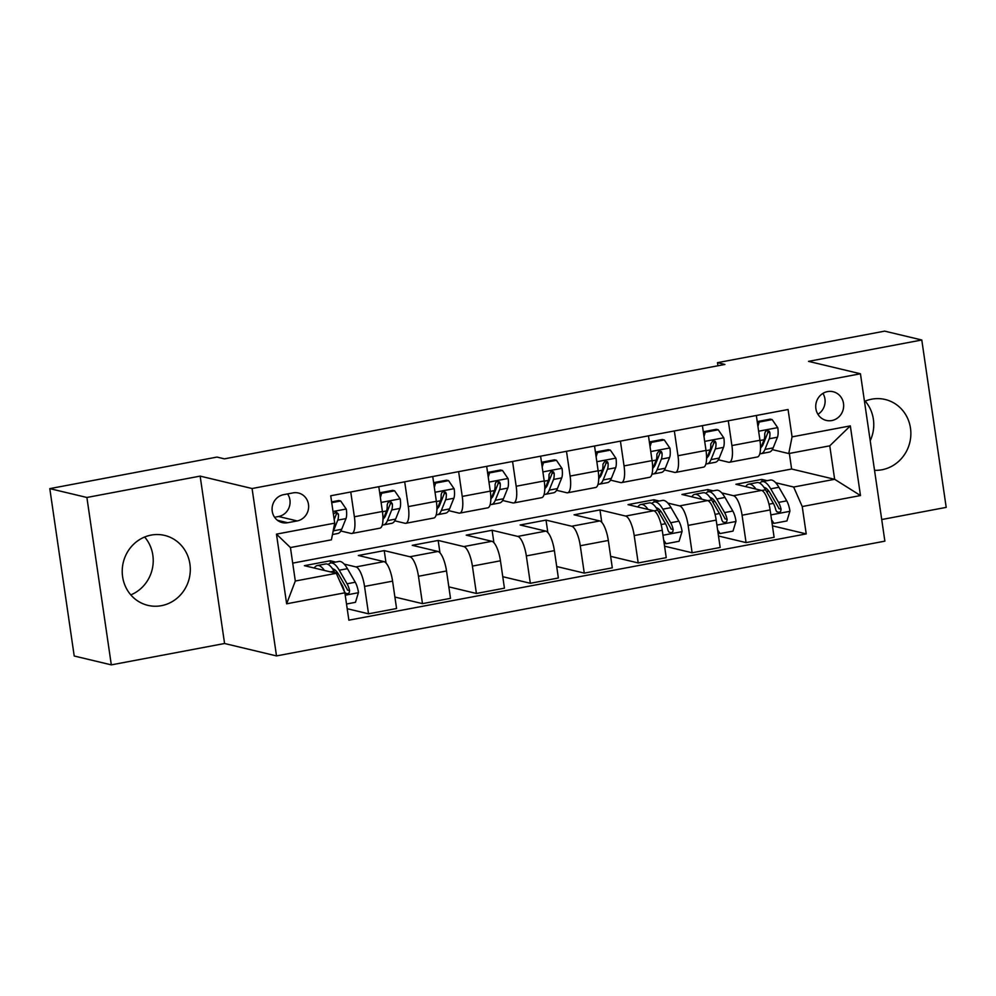 <?xml version="1.0" encoding="UTF-8"?>
<svg xmlns="http://www.w3.org/2000/svg" width="996" height="996" viewBox="0 0 996 996"><rect width="100%" height="100%" fill="white"/><g stroke="black" fill="none" stroke-linecap="round" stroke-linejoin="round"><path stroke-width="1.49" d="M874.525 470.299A35.956 33.939 103.4 0 0 881.97 469.763A35.956 33.939 103.4 0 0 910.83 435.264A35.956 33.939 103.4 0 0 885.183 399.496A35.956 33.939 103.4 0 0 871.674 399.184A35.956 33.939 103.4 0 0 864.478 401.413M151.118 535.101A35.956 33.939 103.4 0 0 122.259 569.6A35.956 33.939 103.4 0 0 147.918 605.369A35.956 33.939 103.4 0 0 161.414 605.68A35.956 33.939 103.4 0 0 190.273 571.181A35.956 33.939 103.4 0 0 164.626 535.412A35.956 33.939 103.4 0 0 151.118 535.101M827.576 391.59A14.753 13.919 103.4 0 0 815.749 405.745A14.753 13.919 103.4 0 0 826.269 420.412A14.753 13.919 103.4 0 0 831.809 420.549A14.753 13.919 103.4 0 0 843.649 406.393A14.753 13.919 103.4 0 0 833.129 391.727A14.753 13.919 103.4 0 0 827.576 391.59M881.721 519.539L946.2 507.375L921.786 339.997L884.685 331.133L717.494 362.669L717.942 365.756M276.502 655.916L884.871 541.152L860.444 373.774L252.075 488.526L276.502 655.916L224.573 643.503L200.146 476.113L86.889 497.477L111.315 664.867L224.573 643.503M111.315 664.867L74.214 656.003L49.8 488.625L86.889 497.477M49.8 488.625L216.991 457.077L224.411 458.857L724.914 364.449L717.494 362.669M287.657 522.726L297.157 520.933A14.293 13.483 103.4 0 0 308.623 507.225A14.293 13.483 103.4 0 0 298.427 493.008A14.293 13.483 103.4 0 0 293.061 492.883L283.574 494.676A14.293 13.483 103.4 0 0 272.095 508.383A14.293 13.483 103.4 0 0 282.291 522.601A14.293 13.483 103.4 0 0 287.657 522.726L277.448 520.286M344.877 592.807L286.636 603.8L276.465 534.13L334.718 523.149L331.419 539.82L290.434 547.551L295.314 581.029L336.299 573.298L344.877 592.807L348.874 620.184L806.225 533.906L772.435 525.838M292.7 563.126L791.621 469.016L834.648 479.3L829.768 445.822L788.77 453.554L792.069 436.87L788.073 409.505L330.722 495.771L334.718 523.149M792.069 436.87L850.323 425.89L860.482 495.547L802.228 506.541L806.225 533.906M921.786 339.997L808.515 361.361L860.444 373.774M200.146 476.113L252.075 488.526M870.218 440.718A35.956 33.939 103.4 0 0 865.188 401.114M130.812 594.886A35.956 33.939 103.4 0 0 144.644 537.031M788.77 453.554L772.311 449.619M728.288 420.785L731.911 445.561A18.438 5.615 79.3 0 1 729.383 462.256A18.438 5.615 79.3 0 1 728.611 462.231L718.377 459.791M674.354 430.957L677.977 455.732A18.438 5.615 79.3 0 1 675.45 472.428A18.438 5.615 79.3 0 1 674.678 472.403L664.444 469.963M620.421 441.128L624.044 465.904A18.438 5.615 79.3 0 1 621.516 482.612A18.438 5.615 79.3 0 1 620.745 482.587L610.511 480.134M566.487 451.3L570.11 476.076A18.438 5.615 79.3 0 1 567.583 492.783A18.438 5.615 79.3 0 1 566.811 492.759L556.577 490.306M512.554 461.472L516.177 486.247A18.438 5.615 79.3 0 1 513.65 502.955A18.438 5.615 79.3 0 1 512.878 502.93L502.644 500.478M458.621 471.643L462.244 496.419A18.438 5.615 79.3 0 1 459.716 513.127A18.438 5.615 79.3 0 1 458.944 513.102L448.71 510.649M404.687 481.827L408.31 506.603A18.438 5.615 79.3 0 1 405.783 523.298A18.438 5.615 79.3 0 1 405.011 523.274L394.777 520.833M350.754 491.999L354.377 516.775A18.438 5.615 79.3 0 1 351.849 533.47A18.438 5.615 79.3 0 1 351.078 533.445L340.844 531.005M791.621 469.016L789.355 453.441M330.622 563.014L330.299 560.785L304.403 565.678L336.299 573.298M330.299 560.785L335.64 562.068M344.205 564.122L355.958 566.923A18.438 5.615 79.3 0 1 364.536 586.432L368.532 613.81L347.193 608.705M386.037 563.039L384.232 550.614L358.336 555.494L384.008 561.632A18.438 5.615 79.3 0 1 392.586 581.154L396.57 608.519L368.532 613.81M384.232 550.614L409.891 556.752A18.438 5.615 79.3 0 1 418.469 576.261L422.466 603.638L394.902 597.052M439.971 552.855L438.165 540.442L412.269 545.322L437.941 551.46A18.438 5.615 79.3 0 1 446.519 570.969L450.503 598.347L422.466 603.638M438.165 540.442L463.825 546.58A18.438 5.615 79.3 0 1 472.403 566.089L476.399 593.467L448.835 586.868M493.904 542.683L492.099 530.27L466.203 535.151L491.875 541.289A18.438 5.615 79.3 0 1 500.453 560.798L504.437 588.175L476.399 593.467M492.099 530.27L517.758 536.408A18.438 5.615 79.3 0 1 526.336 555.917L530.333 583.283L502.768 576.696M547.837 532.511L546.032 520.099L520.136 524.979L545.808 531.117A18.438 5.615 79.3 0 1 554.386 550.626L558.37 577.991L530.333 583.283M546.032 520.099L571.692 526.237A18.438 5.615 79.3 0 1 580.27 545.746L584.266 573.111L556.702 566.525M601.771 522.34L599.966 509.927L574.07 514.808L599.741 520.945A18.438 5.615 79.3 0 1 608.319 540.455L612.303 567.82L584.266 573.111M599.966 509.927L625.625 516.053A18.438 5.615 79.3 0 1 634.203 535.574L638.199 562.939L610.635 556.353M654.223 501.972L653.899 499.755L628.003 504.636L653.675 510.761A18.438 5.615 79.3 0 1 662.253 530.283L666.237 557.648L638.199 562.939M653.899 499.755L659.24 501.025M667.806 503.08L679.558 505.881A18.438 5.615 79.3 0 1 688.136 525.402L692.133 552.768L664.569 546.182M708.156 491.8L707.832 489.571L681.936 494.464L707.608 500.59A18.438 5.615 79.3 0 1 716.186 520.111L720.17 547.476L692.133 552.768M707.832 489.571L713.173 490.854M721.751 492.908L733.492 495.709A18.438 5.615 79.3 0 1 742.07 515.218L746.066 542.596L718.502 536.01M762.089 481.628L761.766 479.4L735.87 484.293L761.542 490.418A18.438 5.615 79.3 0 1 770.12 509.94L774.104 537.305L746.066 542.596M761.766 479.4L767.107 480.682M775.685 482.724L793.663 487.032L834.648 479.3L860.482 495.547M378.804 486.708L382.414 511.483A18.438 5.615 79.3 0 1 379.899 528.179L351.849 533.47M432.737 476.536L436.348 501.312A18.438 5.615 79.3 0 1 433.833 518.007L405.783 523.298M486.671 466.352L490.281 491.128A18.438 5.615 79.3 0 1 487.766 507.836L459.716 513.127M540.604 456.18L544.214 480.956A18.438 5.615 79.3 0 1 541.7 497.664L513.65 502.955M594.537 446.009L598.148 470.784A18.438 5.615 79.3 0 1 595.633 487.492L567.583 492.783M648.471 435.837L652.081 460.613A18.438 5.615 79.3 0 1 649.566 477.321L621.516 482.612M702.404 425.666L706.015 450.441A18.438 5.615 79.3 0 1 703.5 467.149L675.45 472.428M802.228 506.541L793.663 487.032M756.338 415.494L759.948 440.269A18.438 5.615 79.3 0 1 757.433 456.965L729.383 462.256M290.434 547.551L276.465 534.13M295.314 581.029L286.636 603.8M850.323 425.89L829.768 445.822M274.585 517.26L278.606 516.501A14.293 13.483 103.4 0 0 287.583 493.916M817.928 414.311A14.753 13.919 103.4 0 0 822.92 393.395M331.73 502.681L340.694 500.988L346.322 509.217A12.213 3.723 79.3 0 1 345.986 518.592L341.69 529.274A35.271 10.744 79.3 0 1 337.781 533.507L332.465 534.503M340.694 500.988L338.765 500.527L331.618 501.872M332.975 531.951A35.271 10.744 -100.7 0 0 333.486 530.818L337.781 520.136A12.213 3.723 -100.7 0 0 338.441 514.123L336.225 511.894L333.386 514.073M338.441 514.123L336.312 513.612A6.225 1.892 79.3 0 1 336.013 514.969L334.183 519.514M346.508 604.012L355.472 602.319L358.473 592.458A12.213 3.723 -100.7 0 0 355.273 582.237L347.43 568.666A35.271 10.744 -100.7 0 0 338.889 561.458L330.697 563.001A35.271 10.744 -100.7 0 0 328.307 564.545M336.536 571.455A29.27 8.927 -100.7 0 0 336.026 573.223M324.435 570.459A35.271 10.744 -100.7 0 0 317.326 565.529A35.271 10.744 -100.7 0 0 314.263 568.031M339.586 580.768L341.889 584.764A12.213 3.723 79.3 0 1 344.417 591.549L345.363 593.168L347.841 593.753L349.247 592.682L349.596 590.566A12.213 3.723 -100.7 0 0 347.069 583.781L339.238 570.21A35.271 10.744 -100.7 0 0 330.697 563.001M332.589 568.853A29.27 8.927 79.3 0 1 338.901 574.879L346.733 588.449A6.225 1.892 79.3 0 1 347.455 590.055L349.596 590.566M317.326 565.529L325.518 563.973A35.271 10.744 79.3 0 1 334.058 571.181L335.117 573.011M394.628 490.816L392.698 490.356L379.75 492.796L381.68 493.257L394.628 490.816L400.255 499.046A12.213 3.723 79.3 0 1 399.919 508.421L395.624 519.103A35.271 10.744 79.3 0 1 391.714 523.336L383.51 524.88A35.271 10.744 -100.7 0 0 387.419 520.647L391.714 509.964A12.213 3.723 -100.7 0 0 392.374 503.939L390.992 501.909L389.287 501.822L387.83 502.868L387.195 504.922A12.213 3.723 79.3 0 1 386.535 510.948L382.962 519.85M385.888 514.895A29.27 8.927 79.3 0 1 385.265 514.123M381.68 493.257L380.385 497.539M382.302 524.892A35.271 10.744 -100.7 0 0 383.51 524.88M392.374 503.939L390.245 503.428A6.225 1.892 79.3 0 1 389.946 504.798L385.651 515.48A29.27 8.927 79.3 0 1 383.485 518.543M448.561 480.645L446.631 480.184L433.683 482.624L435.613 483.085L448.561 480.645L454.188 488.874A12.213 3.723 79.3 0 1 453.852 498.249L449.557 508.931A35.271 10.744 79.3 0 1 445.648 513.164L437.443 514.708A35.271 10.744 -100.7 0 0 441.353 510.475L445.648 499.793A12.213 3.723 -100.7 0 0 446.308 493.767L445.623 492.211L443.22 491.651L441.763 492.696L441.128 494.751A12.213 3.723 79.3 0 1 440.469 500.776L436.895 509.678M439.821 504.723A29.27 8.927 79.3 0 1 439.199 503.951M435.613 483.085L434.318 487.368M436.236 514.708A35.271 10.744 -100.7 0 0 437.443 514.708M446.308 493.767L444.179 493.257A6.225 1.892 79.3 0 1 443.88 494.626L439.585 505.308A29.27 8.927 79.3 0 1 437.418 508.358M502.494 470.473L500.565 470.012L487.617 472.453L489.546 472.913L502.494 470.473L508.122 478.703A12.213 3.723 79.3 0 1 507.786 488.077L503.49 498.747A35.271 10.744 79.3 0 1 499.581 502.98L491.377 504.536A35.271 10.744 -100.7 0 0 495.286 500.303L499.581 489.621A12.213 3.723 -100.7 0 0 500.241 483.595L499.569 482.039L497.153 481.479L495.697 482.525L495.062 484.579A12.213 3.723 79.3 0 1 494.402 490.592L490.829 499.506M493.755 494.539A29.27 8.927 79.3 0 1 493.132 493.779M489.546 472.913L488.252 477.196M490.169 504.536A35.271 10.744 -100.7 0 0 491.377 504.536M500.241 483.595L498.112 483.085A6.225 1.892 79.3 0 1 497.813 484.454L493.518 495.124A29.27 8.927 79.3 0 1 491.352 498.187M556.428 460.289L554.498 459.828L541.55 462.281L543.48 462.742L556.428 460.289L562.055 468.531A12.213 3.723 79.3 0 1 561.719 477.906L557.424 488.575A35.271 10.744 79.3 0 1 553.515 492.808L545.31 494.352A35.271 10.744 -100.7 0 0 549.219 490.132L553.515 479.45A12.213 3.723 -100.7 0 0 554.174 473.424L553.502 471.867L551.087 471.307L548.995 474.395A12.213 3.723 79.3 0 1 548.335 480.421L544.762 489.335M547.688 484.367A29.27 8.927 79.3 0 1 547.065 483.608M543.48 462.742L542.185 467.012M544.102 494.365A35.271 10.744 -100.7 0 0 545.31 494.352M554.174 473.424L552.045 472.913A6.225 1.892 79.3 0 1 551.747 474.283L547.451 484.952A29.27 8.927 79.3 0 1 545.285 488.015M610.361 450.117L608.432 449.657L595.484 452.097L597.413 452.558L610.361 450.117L615.989 458.359A12.213 3.723 79.3 0 1 615.653 467.734L611.357 478.404A35.271 10.744 79.3 0 1 607.448 482.637L599.243 484.18A35.271 10.744 -100.7 0 0 603.153 479.948L607.448 469.278A12.213 3.723 -100.7 0 0 608.108 463.252L607.436 461.696L605.02 461.136L602.929 464.223A12.213 3.723 79.3 0 1 602.269 470.249L598.696 479.151M601.621 474.196A29.27 8.927 79.3 0 1 600.999 473.424M597.413 452.558L596.118 456.84M598.036 484.193A35.271 10.744 -100.7 0 0 599.243 484.18M608.108 463.252L605.979 462.742A6.225 1.892 79.3 0 1 605.68 464.099L601.385 474.781A29.27 8.927 79.3 0 1 599.219 477.843M664.295 439.946L662.365 439.485L649.417 441.925L651.347 442.386L664.295 439.946L669.935 448.175A12.213 3.723 79.3 0 1 669.586 457.55L665.291 468.232A35.271 10.744 79.3 0 1 661.381 472.465L653.177 474.009A35.271 10.744 -100.7 0 0 657.086 469.776L661.381 459.106A12.213 3.723 -100.7 0 0 662.041 453.08L661.369 451.524L658.954 450.964L656.862 454.052A12.213 3.723 79.3 0 1 656.202 460.077L652.629 468.979M655.555 464.024A29.27 8.927 79.3 0 1 654.932 463.252M651.347 442.386L650.052 446.669M651.969 474.021A35.271 10.744 -100.7 0 0 653.177 474.009M662.041 453.08L659.912 452.57A6.225 1.892 79.3 0 1 659.613 453.927L655.318 464.609A29.27 8.927 79.3 0 1 653.152 467.672M663.685 540.143L666.137 543.729L679.073 541.276L682.073 531.416A12.213 3.723 -100.7 0 0 678.874 521.194L671.043 507.624A35.271 10.744 -100.7 0 0 662.489 500.415L654.297 501.959A35.271 10.744 -100.7 0 0 651.907 503.503M660.136 510.413A29.27 8.927 -100.7 0 0 659.402 513.177M648.035 509.417A35.271 10.744 -100.7 0 0 640.926 504.486A35.271 10.744 -100.7 0 0 637.863 506.989M666.137 543.729L664.12 543.144M640.926 504.486L649.118 502.943A35.271 10.744 79.3 0 1 657.659 510.151L665.49 523.722A12.213 3.723 79.3 0 1 668.017 530.507L668.963 532.125L671.441 532.711L672.848 531.64L673.196 529.536A12.213 3.723 -100.7 0 0 670.669 522.751L662.838 509.168A35.271 10.744 -100.7 0 0 654.297 501.959M656.19 507.811A29.27 8.927 79.3 0 1 662.502 513.836L670.333 527.407A6.225 1.892 79.3 0 1 671.055 529.025L673.196 529.536M718.228 429.774L716.298 429.313L703.35 431.754L705.28 432.214L718.228 429.774L723.868 438.003A12.213 3.723 79.3 0 1 723.519 447.378L719.224 458.06A35.271 10.744 79.3 0 1 715.315 462.293L707.11 463.837A35.271 10.744 -100.7 0 0 711.02 459.604L715.315 448.922A12.213 3.723 -100.7 0 0 715.975 442.909L715.302 441.353L712.887 440.78L710.795 443.88A12.213 3.723 79.3 0 1 710.136 449.906L706.562 458.807M709.488 453.852A29.27 8.927 79.3 0 1 708.866 453.08M705.28 432.214L703.985 436.497M705.903 463.85A35.271 10.744 -100.7 0 0 707.11 463.837M715.975 442.909L713.846 442.398A6.225 1.892 79.3 0 1 713.547 443.755L709.252 454.437A29.27 8.927 79.3 0 1 707.085 457.5M717.618 529.972L720.071 533.545L733.006 531.105L736.007 521.244A12.213 3.723 -100.7 0 0 732.807 511.023L724.976 497.452A35.271 10.744 -100.7 0 0 716.423 490.244L708.231 491.787A35.271 10.744 -100.7 0 0 705.84 493.331M714.07 500.241A29.27 8.927 -100.7 0 0 713.335 502.992M701.968 499.245A35.271 10.744 -100.7 0 0 694.859 494.315A35.271 10.744 -100.7 0 0 691.797 496.817M720.071 533.545L718.054 532.972M694.859 494.315L703.052 492.759A35.271 10.744 79.3 0 1 711.592 499.967L719.423 513.55A12.213 3.723 79.3 0 1 721.951 520.335L722.897 521.954L725.374 522.539L726.781 521.468L727.13 519.352A12.213 3.723 -100.7 0 0 724.602 512.567L716.771 498.996A35.271 10.744 -100.7 0 0 708.231 491.787M710.123 497.639A29.27 8.927 79.3 0 1 716.435 503.665L724.266 517.235A6.225 1.892 79.3 0 1 724.988 518.841L727.13 519.352M772.161 419.602L770.232 419.142L757.284 421.582L759.213 422.043L772.161 419.602L777.801 427.832A12.213 3.723 79.3 0 1 777.453 437.207L773.157 447.889A35.271 10.744 79.3 0 1 769.248 452.122L761.044 453.666A35.271 10.744 -100.7 0 0 764.953 449.433L769.248 438.75A12.213 3.723 -100.7 0 0 769.908 432.725L769.236 431.181L766.82 430.608L765.364 431.654L764.729 433.708A12.213 3.723 79.3 0 1 764.069 439.734L760.496 448.636M763.422 443.681A29.27 8.927 79.3 0 1 762.799 442.909M759.213 422.043L757.919 426.325M759.836 453.678A35.271 10.744 -100.7 0 0 761.044 453.666M769.908 432.725L767.779 432.214A6.225 1.892 79.3 0 1 767.48 433.584L763.185 444.266A29.27 8.927 79.3 0 1 761.019 447.329M771.551 519.8L774.004 523.373L786.94 520.933L789.94 511.073A12.213 3.723 -100.7 0 0 786.74 500.851L778.909 487.281A35.271 10.744 -100.7 0 0 770.356 480.072L762.164 481.616A35.271 10.744 -100.7 0 0 759.774 483.16M768.003 490.069A29.27 8.927 -100.7 0 0 767.269 492.821M755.902 489.073A35.271 10.744 -100.7 0 0 748.793 484.143A35.271 10.744 -100.7 0 0 745.73 486.646M774.004 523.373L771.987 522.8M748.793 484.143L756.985 482.587A35.271 10.744 79.3 0 1 765.526 489.795L773.357 503.378A12.213 3.723 79.3 0 1 775.884 510.164L776.83 511.782L779.308 512.355L780.715 511.297L781.063 509.18A12.213 3.723 -100.7 0 0 778.536 502.395L770.705 488.824A35.271 10.744 -100.7 0 0 762.164 481.616M764.057 487.467A29.27 8.927 79.3 0 1 770.369 493.493L778.2 507.064A6.225 1.892 79.3 0 1 778.922 508.67L781.063 509.18M384.008 561.632L355.958 566.923M437.941 551.46L409.891 556.752M491.875 541.289L463.825 546.58M545.808 531.117L517.758 536.408M599.741 520.945L571.692 526.237M653.675 510.761L625.625 516.053M707.608 500.59L679.558 505.881M761.542 490.418L733.492 495.709M392.586 581.154L364.536 586.432M382.414 511.483L354.377 516.775M436.348 501.312L408.31 506.603M446.519 570.969L418.469 576.261M490.281 491.128L462.244 496.419M500.453 560.798L472.403 566.089M544.214 480.956L516.177 486.247M554.386 550.626L526.336 555.917M598.148 470.784L570.11 476.076M608.319 540.455L580.27 545.746M652.081 460.613L624.044 465.904M662.253 530.283L634.203 535.574M706.015 450.441L677.977 455.732M716.186 520.111L688.136 525.402M759.948 440.269L731.911 445.561M770.12 509.94L742.07 515.218M278.606 516.501L297.157 520.933M346.185 509.018L333.013 511.496M341.69 529.274L333.486 530.818M345.986 518.592L337.781 520.136M345.226 595.197L358.398 592.707M339.238 570.21L347.43 568.666M330.386 571.878L334.058 571.181M347.069 583.781L355.273 582.237M400.118 498.847L381.095 502.432M395.624 519.103L387.419 520.647M386.535 510.948L382.452 511.72M399.919 508.421L391.714 509.964M454.052 488.675L435.028 492.261M449.557 508.931L441.353 510.475M440.469 500.776L436.385 501.548M453.852 498.249L445.648 499.793M507.985 478.491L488.961 482.089M503.49 498.747L495.286 500.303M494.402 490.592L490.318 491.364M507.786 488.077L499.581 489.621M561.918 468.319L542.895 471.905M557.424 488.575L549.219 490.132M548.335 480.421L544.252 481.193M561.719 477.906L553.515 479.45M615.852 458.148L596.828 461.733M611.357 478.404L603.153 479.948M602.269 470.249L598.185 471.021M615.653 467.734L607.448 469.278M669.785 447.976L650.762 451.562M665.291 468.232L657.086 469.776M656.202 460.077L652.119 460.849M669.586 457.55L661.381 459.106M662.975 535.25L681.999 531.665M662.838 509.168L671.043 507.624M653.936 510.848L657.659 510.151M670.669 522.751L678.874 521.194M661.12 524.543L665.49 523.722M723.718 437.804L704.695 441.39M719.224 458.06L711.02 459.604M710.136 449.906L706.052 450.678M723.519 447.378L715.315 448.922M716.908 525.079L735.932 521.493M716.771 498.996L724.976 497.452M707.87 500.677L711.592 499.967M724.602 512.567L732.807 511.023M715.053 514.372L719.423 513.55M777.652 427.633L758.628 431.218M773.157 447.889L764.953 449.433M764.069 439.734L759.985 440.506M777.453 437.207L769.248 438.75M770.842 514.907L789.865 511.322M770.705 488.824L778.909 487.281M761.803 490.505L765.526 489.795M778.536 502.395L786.74 500.851M768.987 504.2L773.357 503.378"/></g></svg>
